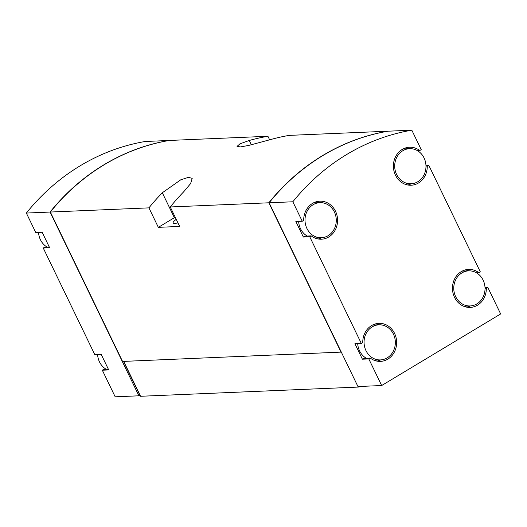 <?xml version="1.0" encoding="UTF-8"?>
<svg xmlns="http://www.w3.org/2000/svg" width="527" height="527" viewBox="0 0 527 527"><rect width="100%" height="100%" fill="white"/><g stroke="black" fill="none" stroke-linecap="round" stroke-linejoin="round"><path stroke-width="0.79" d="M140.063 395.217L138.897 395.803L115.176 396.811L102.317 370.204L108.714 369.934L101.224 354.434L94.827 354.704L43.254 248.026L49.65 247.756L42.16 232.262L35.764 232.532L26.35 213.06A228.349 203.277 -92.4 0 1 145.333 141.467L169.068 140.498M138.897 395.803L50.065 212.052A228.349 203.277 -92.4 0 1 169.055 140.465M26.35 213.06L50.065 212.052M102.317 370.204L103.766 369.328L108.331 369.137M43.254 248.026L44.703 247.156L49.268 246.965M269.119 202.783A228.349 203.277 -92.4 0 1 388.103 131.197L411.824 130.189L421.238 149.668L419.782 150.538A19.031 16.936 -92.4 0 0 409.532 147.211A19.031 16.936 -92.4 0 0 393.412 166.94A19.031 16.936 -92.4 0 0 411.139 185.234A19.031 16.936 -92.4 0 0 427.278 166.038L428.728 165.162L480.295 271.84L478.845 272.716A19.031 16.936 -92.4 0 0 468.595 269.389A19.031 16.936 -92.4 0 0 452.476 289.119A19.031 16.936 -92.4 0 0 470.203 307.412A19.031 16.936 -92.4 0 0 486.335 288.21L487.791 287.34L500.65 313.94L381.667 385.533L357.945 386.535L269.119 202.783L292.834 201.782A228.349 203.277 -92.4 0 1 411.824 130.189M425.948 165.28L428.728 165.162M485.005 287.459L487.791 287.34M381.667 385.533L368.801 358.927L370.25 358.057A19.031 16.936 -92.4 0 0 380.507 361.377A19.031 16.936 -92.4 0 0 396.627 341.654A19.031 16.936 -92.4 0 0 378.9 323.354A19.031 16.936 -92.4 0 0 362.76 342.557L361.311 343.433L309.738 236.755L311.193 235.879A19.031 16.936 -92.4 0 0 321.444 239.205A19.031 16.936 -92.4 0 0 337.563 219.476A19.031 16.936 -92.4 0 0 319.836 201.182A19.031 16.936 -92.4 0 0 303.697 220.385L302.248 221.254L292.834 201.782M361.311 343.433L354.915 343.703L362.405 359.197L368.801 358.927M302.248 221.254L295.851 221.524L303.348 237.025L309.738 236.755M341.213 352.108L122.554 361.436L50.335 212.038L148.93 207.869L158.344 227.341L179.667 226.439L170.254 206.966L268.849 202.796A228.349 203.277 -92.4 0 1 387.839 131.21L289.237 135.38A228.349 203.277 -92.4 0 0 270.582 139.563L248.691 145.432L240.483 146.914L237.045 146.407L239.923 143.858L249.264 140.465L251.359 144.8M50.335 212.038A228.349 203.277 -92.4 0 1 169.319 140.452L267.92 136.282A228.349 203.277 87.6 0 0 249.264 140.465M170.254 206.966A228.349 203.277 -92.4 0 1 183.633 191.874L190.609 183.587L192.197 178.37L188.501 177.329L180.774 179.799L162.316 192.777A228.349 203.277 87.6 0 0 148.93 207.869M269.633 139.826L267.92 136.282M341.074 352.194L268.849 202.796M360.066 386.449L359.098 387.029L358.841 386.495M123.713 361.39L140.577 396.278L359.098 387.029M341.305 352.108L269.416 203.837A228.349 203.277 -92.4 0 1 269.547 203.672M175.201 217.21A23.419 4.657 -25.8 0 0 174.365 217.704L158.344 227.341M176.235 219.344A13.175 2.622 -25.8 0 0 173.166 222.987A13.175 2.622 -25.8 0 0 174.727 223.448A13.175 2.622 -25.8 0 0 177.928 222.849M139.859 395.224L123.502 361.397M122.521 361.364L50.632 213.092A228.349 203.277 -92.4 0 1 50.763 212.928M476.467 272.815L478.845 272.716M470.255 305.943A19.031 16.936 -92.4 0 1 466.988 307.208M465.413 269.864A19.031 16.936 -92.4 0 1 468.773 270.845M485.038 288.269L486.335 288.21M462.146 271.128A17.562 15.639 -92.4 0 1 462.258 271.122L468.655 270.852A17.562 15.639 -92.4 0 1 485.018 287.742A17.562 15.639 -92.4 0 1 470.143 305.95A17.562 15.639 -92.4 0 1 455.671 296.661A17.562 15.639 -92.4 0 1 468.655 270.852M470.143 305.95L463.747 306.22A17.562 15.639 -92.4 0 1 463.628 306.227M362.405 359.197L363.854 358.327L370.25 358.057M375.711 323.835A19.031 16.936 -92.4 0 1 379.071 324.816M380.56 359.915A19.031 16.936 -92.4 0 1 377.292 361.173M366.239 358.228A17.562 15.639 -92.4 0 1 359.579 350.896A17.562 15.639 -92.4 0 1 357.695 343.584M372.451 325.093A17.562 15.639 -92.4 0 1 372.563 325.087L378.959 324.816A17.562 15.639 -92.4 0 1 395.322 341.707A17.562 15.639 -92.4 0 1 380.441 359.915A17.562 15.639 -92.4 0 1 365.969 350.626A17.562 15.639 -92.4 0 1 378.959 324.816M380.441 359.915L374.045 360.185A17.562 15.639 -92.4 0 1 373.933 360.191M303.348 237.025L304.797 236.149L311.193 235.879M316.655 201.657A19.031 16.936 -92.4 0 1 320.014 202.638M321.496 237.736A19.031 16.936 -92.4 0 1 318.229 238.994M307.175 236.05A17.562 15.639 -92.4 0 1 300.515 228.725A17.562 15.639 -92.4 0 1 298.638 221.406M313.387 202.921A17.562 15.639 -92.4 0 1 313.499 202.915L319.896 202.645A17.562 15.639 -92.4 0 1 336.259 219.528A17.562 15.639 -92.4 0 1 321.384 237.743A17.562 15.639 -92.4 0 1 306.912 228.454A17.562 15.639 -92.4 0 1 319.896 202.645M321.384 237.743L314.988 238.013A17.562 15.639 -92.4 0 1 314.869 238.02M403.083 148.95A17.562 15.639 -92.4 0 1 403.201 148.943L409.591 148.673A17.562 15.639 -92.4 0 1 425.961 165.564A17.562 15.639 -92.4 0 1 411.08 183.771A17.562 15.639 -92.4 0 1 396.607 174.483A17.562 15.639 -92.4 0 1 409.591 148.673M411.08 183.771L404.683 184.048A17.562 15.639 -92.4 0 1 404.571 184.048M411.192 183.771A19.031 16.936 -92.4 0 1 407.931 185.03M406.35 147.692A19.031 16.936 -92.4 0 1 409.71 148.673M425.974 166.091L427.278 166.038M417.404 150.636L419.782 150.538M106.144 369.229A17.562 15.639 -92.4 0 1 99.484 361.904A17.562 15.639 -92.4 0 1 97.607 354.585M47.087 247.058A17.562 15.639 -92.4 0 1 40.427 239.726A17.562 15.639 -92.4 0 1 38.543 232.414M162.316 192.777L174.365 217.704"/></g></svg>
